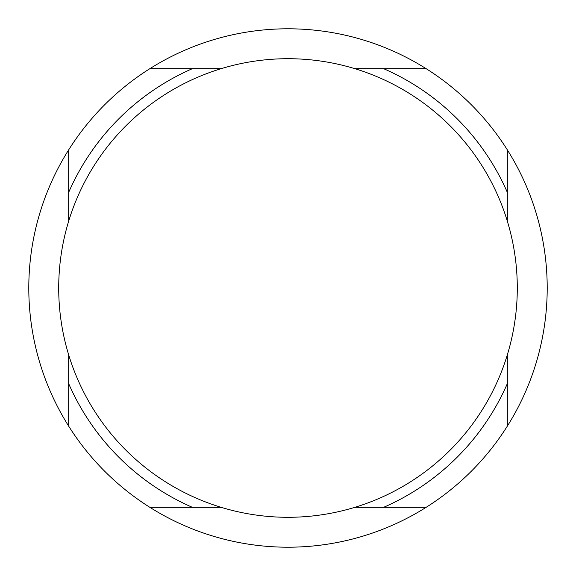 <?xml version="1.0" encoding="UTF-8"?>
<svg xmlns="http://www.w3.org/2000/svg" width="576" height="576" viewBox="0 0 576 576"><rect width="100%" height="100%" fill="white"/><g stroke="black" fill="none" stroke-linecap="round" stroke-linejoin="round"><path stroke-width="0.86" d="M221.126 507.326L149.861 507.326A259.2 259.2 0 0 1 68.674 426.139L68.674 383.623A239.263 239.263 0 0 0 192.377 507.326L149.861 507.326A259.2 259.2 0 0 0 426.139 507.326L383.623 507.326A239.263 239.263 0 0 0 507.326 383.623L507.326 426.139A259.2 259.2 0 0 0 507.326 149.861L507.326 192.377A239.263 239.263 0 0 0 383.623 68.674L426.139 68.674A259.2 259.2 0 0 0 149.861 68.674L192.377 68.674A239.263 239.263 0 0 0 68.674 192.377L68.674 149.861A259.2 259.2 0 0 1 149.861 68.674L221.126 68.674M354.874 68.674L426.139 68.674A259.2 259.2 0 0 1 507.326 149.861L507.326 221.126M507.326 354.874L507.326 426.139A259.2 259.2 0 0 1 426.139 507.326L354.874 507.326M288 58.709A229.291 229.291 0 0 1 517.291 288A229.291 229.291 0 0 1 288 517.291A229.291 229.291 0 0 1 58.709 288A229.291 229.291 0 0 1 288 58.709M68.674 221.126L68.674 149.861A259.2 259.2 0 0 0 68.674 426.139L68.674 354.874"/></g></svg>
